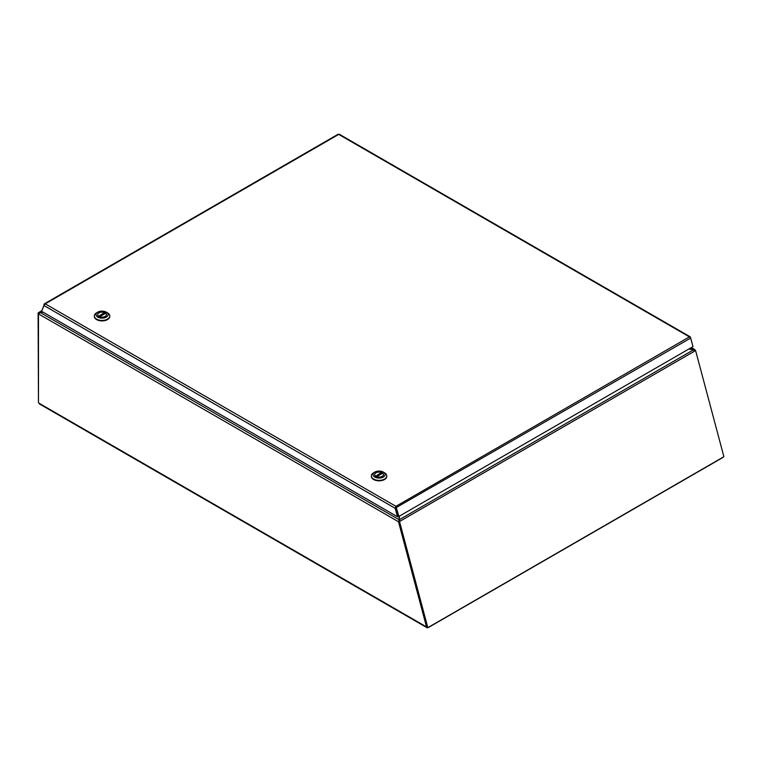 <?xml version="1.0" encoding="UTF-8"?>
<svg xmlns="http://www.w3.org/2000/svg" width="762" height="762" viewBox="0 0 762 762"><rect width="100%" height="100%" fill="white"/><g stroke="black" fill="none" stroke-linecap="round" stroke-linejoin="round"><path stroke-width="1.14" d="M399.231 521.322L399.031 516.35M693.887 349.853L690.896 347.843M689.191 348.825L693.887 349.567M41.662 311.201L39.824 312.268L43.272 312.258L39.824 312.268L38.824 313.687M694.849 350.653L695.192 350.015L693.887 350.415M38.833 313.677L38.233 312.877L39.824 312.258L399.164 519.722L398.497 521.751L38.786 314.068M39.805 312.249L39.814 313.106L38.233 312.877L41.91 310.553M38.1 313.249L38.471 402.203M38.471 313.896L38.471 402.584A0.981 0.562 60 0 1 38.891 403.127L39.719 403.898M428.158 627.459L427.53 627.802L426.911 626.726M427.52 627.602L426.549 626.936L398.497 521.751L427.139 627.545L427.825 627.65L399.517 521.503A1.476 0.848 -120 0 0 399.431 521.256L398.802 521.322L399.44 519.627L399.802 521.046L399.164 521.113L399.44 520.465M695.306 350.387L695.477 351.006M722.509 457.705L428.158 627.64M334.851 136.131L333.365 136.998M695.049 350.939L693.649 349.758L688.867 349.015M399.288 516.198L399.44 519.627L693.649 349.758M399.431 520.351L399.25 516.217M695.725 351.044L723.9 456.714L427.825 627.65M691.963 342.814L690.543 337.795M395.926 507.692L398.202 516.322L395.935 507.883L395.202 508.311L395.926 506.32L689.419 336.871L338.719 134.398L45.234 303.848L395.926 506.32L398.888 516.426L397.459 516.741L41.615 311.306L43.872 305.467L45.234 303.848L43.948 304.248L45.234 303.848M395.926 506.32L395.935 507.883M44.291 304.59L41.939 310.467M395.916 507.74L690.696 338.052L689.419 336.871M43.872 305.467L395.202 508.311L397.459 516.741M339.452 134.769L338.719 134.398M690.696 338.052L692.982 346.634L398.888 516.426M371.361 476.374A7.715 4.448 0 0 0 379.076 480.822A7.715 4.448 0 0 0 386.782 476.374A7.715 4.448 0 0 1 379.076 480.822A7.715 4.448 0 0 1 371.361 476.374L371.361 475.917A7.715 4.448 180 0 1 373.618 472.773L373.618 472.773A7.715 4.448 180 0 0 371.361 475.917L371.361 476.374M384.524 472.773A7.715 4.448 180 0 1 386.782 475.917A7.715 4.448 180 0 1 384.524 479.069A7.715 4.448 180 0 1 376.123 480.031A7.715 4.448 180 0 1 371.361 475.917A7.715 4.448 180 0 0 376.123 480.031A7.715 4.448 180 0 0 384.524 479.069A7.715 4.448 180 0 0 386.782 475.917L386.782 475.917A7.715 4.448 180 0 0 384.524 472.773L383.353 472.097A6.058 3.496 180 0 1 383.353 477.041A6.058 3.496 180 0 1 374.79 477.041A6.058 3.496 180 0 1 374.79 472.097A6.058 3.496 180 0 1 383.353 472.097A6.058 3.496 180 0 1 383.353 477.041A6.058 3.496 180 0 1 374.79 477.041A6.058 3.496 180 0 1 374.79 472.097A6.058 3.496 180 0 1 383.353 472.097L384.524 472.773M375.933 472.764A4.439 2.562 0 0 0 374.637 474.574A4.439 2.562 0 0 0 379.076 477.136A4.439 2.562 0 0 0 383.505 474.574A4.439 2.562 0 0 0 380.771 472.202A4.439 2.562 0 0 0 375.933 472.764A4.439 2.562 0 0 0 374.637 474.574A4.439 2.562 0 0 0 379.076 477.136A4.439 2.562 0 0 0 383.505 474.574A4.439 2.562 0 0 0 380.771 472.202A4.439 2.562 0 0 0 375.933 472.764M382.581 473.269L376.685 476.669A4.353 2.515 0 0 0 381.143 476.783A4.353 2.515 0 0 0 383.429 474.574A4.353 2.515 0 0 0 382.705 473.192L382.581 473.269M375.561 476.24L381.467 472.469A4.353 2.515 0 0 0 377.009 472.364A4.353 2.515 0 0 0 374.723 474.574A4.353 2.515 0 0 0 375.437 475.955M381.467 472.469L381.648 473.726M94.336 316.43A7.715 4.448 0 0 0 102.051 320.888A7.715 4.448 0 0 0 109.766 316.43A7.715 4.448 0 0 1 102.051 320.888A7.715 4.448 0 0 1 94.336 316.43L94.336 315.982A7.715 4.448 180 0 1 96.593 312.839L96.593 312.839A7.715 4.448 180 0 0 94.336 315.982L94.336 316.43M107.499 312.839A7.715 4.448 180 0 1 109.766 315.982A7.715 4.448 180 0 1 107.499 319.135A7.715 4.448 180 0 1 99.098 320.097A7.715 4.448 180 0 1 94.336 315.982A7.715 4.448 180 0 0 99.098 320.097A7.715 4.448 180 0 0 107.499 319.135A7.715 4.448 180 0 0 109.766 315.982L109.766 315.982A7.715 4.448 180 0 0 107.499 312.839L106.337 312.163A6.058 3.496 180 0 1 106.337 317.106A6.058 3.496 180 0 1 97.765 317.106A6.058 3.496 180 0 1 97.765 312.163A6.058 3.496 180 0 1 106.337 312.163A6.058 3.496 180 0 1 106.337 317.106A6.058 3.496 180 0 1 97.765 317.106A6.058 3.496 180 0 1 97.765 312.163A6.058 3.496 180 0 1 106.337 312.163L107.499 312.839M98.917 312.82A4.439 2.562 0 0 0 97.612 314.63A4.439 2.562 0 0 0 102.051 317.192A4.439 2.562 0 0 0 106.489 314.63A4.439 2.562 0 0 0 103.746 312.268A4.439 2.562 0 0 0 98.917 312.82A4.439 2.562 0 0 0 97.612 314.63A4.439 2.562 0 0 0 102.051 317.192A4.439 2.562 0 0 0 106.489 314.63A4.439 2.562 0 0 0 103.746 312.268A4.439 2.562 0 0 0 98.917 312.82M105.556 313.325L99.66 316.735A4.353 2.515 0 0 0 104.118 316.849A4.353 2.515 0 0 0 106.404 314.63A4.353 2.515 0 0 0 105.689 313.258L105.556 313.325M98.546 316.297L104.442 312.534A4.353 2.515 0 0 0 99.984 312.42A4.353 2.515 0 0 0 97.698 314.63A4.353 2.515 0 0 0 98.412 316.011M104.442 312.534L104.623 313.792M399.164 520.57L398.469 521.322M38.891 403.127L426.549 626.936M695.011 350.901L399.517 521.503M395.926 507.159L395.202 508.254M375.637 476.193L381.648 472.726M98.622 316.259L104.623 312.791M691.324 347.596L694.811 349.606M427.006 627.697L39.348 403.879M690.315 336.89L339.3 134.236M338.176 134.217L44.301 303.886M374.79 472.097L373.618 472.773L374.79 472.097M383.429 475.059L383.429 474.574M374.723 475.059L374.723 474.574M382.619 473.164L376.552 476.669M97.765 312.163L96.593 312.839L97.765 312.163M106.404 315.125L106.404 314.63M97.698 315.125L97.698 314.63M105.594 313.23L99.527 316.735"/></g></svg>
